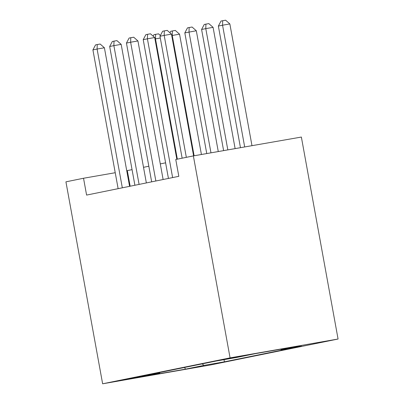 <?xml version="1.0" encoding="UTF-8"?>
<svg xmlns="http://www.w3.org/2000/svg" width="404" height="404" viewBox="0 0 404 404"><rect width="100%" height="100%" fill="white"/><g stroke="black" fill="none" stroke-linecap="round" stroke-linejoin="round"><path stroke-width="0.61" d="M223.957 359.328L244.067 355.742L223.957 359.328M230.073 357.873L193.37 155.904L301.369 137.057L338.072 339.022L210.63 364.948L102.631 383.8L230.073 357.873L338.072 339.022M115.231 172.72L83.532 178.25L86.592 195.082L178.821 176.321L175.76 159.489L193.37 155.904M139.885 376.962L144.96 375.897L137.203 377.179L120.402 380.437L139.84 376.715M202.116 363.888L203.969 365.388L224.402 361.822L301.536 346.127L281.103 349.692L299.551 345.94L255.182 353.682L236.734 357.439L216.302 361.004L139.168 376.695L159.6 373.129L159.999 372.458M203.969 365.388L185.522 369.14L141.153 376.881L159.6 373.129M83.532 178.25L65.928 181.835L102.631 383.8M132.058 169.645L126.74 170.71M165.6 162.822L160.282 163.903M148.829 166.236L143.511 167.317M130.154 186.219L127.316 170.609M224.008 359.656L224.402 361.822M281.103 349.692L280.563 349.253M184.552 367.463L185.522 369.14M129.578 186.335L104.399 47.773L97.101 49.046L122.321 187.815M92.91 49.899L95.561 44.884L97.238 44.546L97.101 49.046L92.91 49.899L118.13 188.668M97.238 44.546L100.157 44.036L104.399 47.773M177.346 159.166L155.479 38.86L154.964 38.961M160.307 38.016L155.479 38.86L155.616 34.355L158.535 33.845L160.393 35.481M153.156 36.173L153.939 34.699L155.616 34.355M146.349 182.926L121.17 44.359L113.872 45.637L139.087 184.401M109.676 46.49L112.327 41.476L114.009 41.132L113.872 45.637L109.676 46.49L134.896 185.254M114.009 41.132L116.928 40.622L121.17 44.359M163.12 179.512L137.936 40.95L130.638 42.223L155.858 180.992M126.447 43.076L129.098 38.062L130.775 37.724L130.638 42.223L126.447 43.076L151.667 181.845M130.775 37.724L133.694 37.213L137.936 40.95M176.826 159.272L154.707 37.537L147.409 38.814L172.624 177.578M143.218 39.663L145.869 34.653L147.546 34.31L147.409 38.814L143.218 39.663L168.433 178.432M147.546 34.31L150.465 33.8L154.707 37.537M193.597 155.868L171.473 34.128L164.175 35.401L186.335 157.338M159.984 36.254L162.635 31.239L164.312 30.896L164.175 35.401L159.984 36.254L182.143 158.191M164.312 30.896L167.231 30.391L171.473 34.128M201.414 154.5L179.548 34.173L171.735 35.552M194.117 155.777L172.25 35.446L172.387 30.946L175.306 30.436L179.548 34.173M169.927 32.764L170.71 31.285L172.387 30.946M218.271 151.561L196.314 30.76L184.825 32.886L206.757 153.571M210.974 152.833L189.016 32.037L189.153 27.533L192.072 27.023L196.314 30.76M184.825 32.886L187.476 27.876L189.153 27.533M235.123 148.616L213.085 27.351L205.787 28.623L201.596 29.477L223.614 150.626M227.826 149.894L205.787 28.623L205.924 24.119L208.843 23.614L213.085 27.351M201.596 29.477L204.247 24.462L205.924 24.119M251.98 145.677L229.856 23.937L222.559 25.21L218.362 26.063L240.466 147.687M244.683 146.95L222.559 25.21L222.695 20.71L225.614 20.2L229.856 23.937M218.362 26.063L221.018 21.048L222.695 20.71"/></g></svg>
